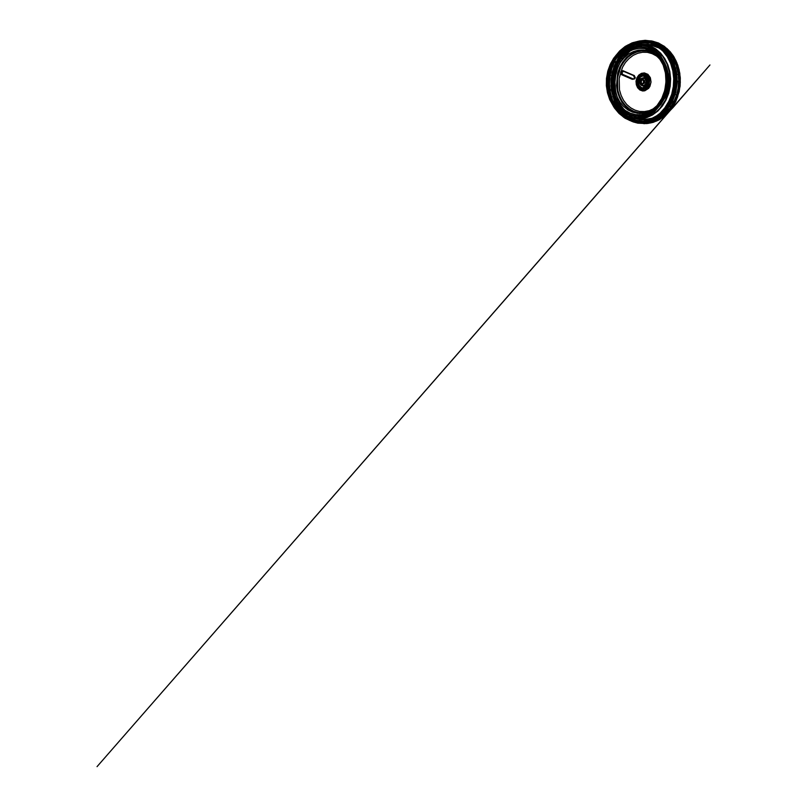 <?xml version="1.0" encoding="UTF-8"?>
<svg xmlns="http://www.w3.org/2000/svg" width="807" height="807" viewBox="0 0 807 807"><rect width="100%" height="100%" fill="white"/><g stroke="black" fill="none" stroke-linecap="round" stroke-linejoin="round"><path stroke-width="1.21" d="M662.971 99.291L660.469 103.599L654.134 110.781L646.437 115.623L642.271 117.025L633.717 117.681L627.907 116.43L622.449 113.827L617.567 109.974L613.421 105.021L610.203 99.16L608.014 92.613L606.945 85.623L607.035 78.481L608.276 71.44L610.637 64.772L614.016 58.75L618.273 53.595L623.266 49.499L628.794 46.635L634.635 45.101L640.576 44.95L647.95 46.796L654.648 50.811L660.247 56.732L664.393 64.197L666.834 72.731L667.419 81.8L666.098 90.848L662.971 99.291M662.91 99.291L666.047 90.838L667.359 81.8L666.774 72.721L664.332 64.187L660.187 56.722L654.588 50.801L647.89 46.796L640.516 44.95L634.574 45.091L628.734 46.624L623.206 49.499L618.223 53.585L613.956 58.75L610.576 64.772L608.226 71.43L606.975 78.471L606.884 85.623L607.953 92.603L610.142 99.15L613.37 105.021L617.506 109.974L622.389 113.827L627.846 116.43L633.656 117.681L642.211 117.025L646.377 115.613L654.073 110.781L660.419 103.589L662.91 99.291M661.78 98.504L664.262 92.25L665.704 85.582L666.047 78.743L665.271 72.005L663.415 65.629L660.55 59.849L656.777 54.896L652.258 50.962L647.143 48.198L641.656 46.695L635.977 46.524L630.348 47.694L624.981 50.155L620.079 53.817L615.822 58.528L612.392 64.126L609.91 70.37L608.468 77.048L608.125 83.878L608.902 90.616L610.758 97.001L613.623 102.771L617.395 107.724L621.915 111.659L627.029 114.433L632.527 115.926L638.196 116.097L643.825 114.927L649.191 112.466L654.094 108.804L658.351 104.093L661.78 98.504M649.978 86.389L648.626 88.417L644.843 90.788L639.921 89.991L637.681 87.812L636.34 84.725L636.098 81.214L636.995 77.815L638.892 75.041L641.494 73.316L644.42 72.902L647.92 74.355L650.331 77.674L651.088 82.042L649.978 86.389M649.907 86.379L648.556 88.407L644.773 90.777L642.644 90.949L639.85 89.991L637.611 87.802L636.269 84.725L636.027 81.214L636.925 77.815L638.821 75.041L641.424 73.306L644.349 72.892L647.839 74.345L650.26 77.664L651.017 82.042L649.907 86.379M632.163 79.308L621.683 74.789L620.694 73.689L620.674 72.055L621.622 70.834L622.984 70.744L633.465 75.263L634.453 76.362L634.473 78.007L633.525 79.227L632.163 79.308L633.848 78.814L634.484 77.694L633.535 75.515L622.651 70.895L620.956 72.388L621.904 74.567L633.132 79.147L621.683 74.789M664.645 96.598L661.72 101.369L658.088 105.394L653.902 108.511L649.322 110.62L644.521 111.618L639.679 111.467L634.988 110.196L630.63 107.825L626.767 104.466L623.549 100.239L621.097 95.307L619.514 89.87L619.14 78.279L622.5 67.253L625.425 62.482L629.057 58.457L633.243 55.33L637.823 53.232L642.624 52.233L647.466 52.374L652.157 53.655L656.515 56.026L660.378 59.385L663.596 63.612L666.047 68.534L667.631 73.982L667.994 85.562L664.645 96.598M664.837 97.153L661.78 102.126L657.998 106.312L653.64 109.57L648.858 111.759L643.855 112.798L638.811 112.647L633.919 111.316L629.379 108.854L625.354 105.354L621.995 100.946L619.453 95.811L617.799 90.132L617.416 78.067L620.906 66.567L623.962 61.594L627.745 57.398L632.103 54.15L636.884 51.961L641.888 50.922L646.932 51.063L651.814 52.394L656.363 54.866L660.388 58.366L663.737 62.775L666.289 67.909L667.944 73.578L668.327 85.653L664.837 97.153M663.162 97.284L658.421 104.375L652.258 109.651L645.176 112.698L637.732 113.273L632.688 112.183L627.947 109.913L623.69 106.564L620.099 102.267L617.294 97.163L615.388 91.473L614.46 85.401L615.62 73.064L617.668 67.274L620.603 62.038L624.315 57.559L628.653 53.998L633.455 51.507L638.539 50.165L643.704 50.044L650.109 51.648L655.93 55.128L660.792 60.283L664.403 66.769L666.532 74.183L667.036 82.082L665.886 89.94L663.162 97.284M663.394 97.97L660.126 103.296L656.071 107.795L651.39 111.285L646.276 113.626L640.909 114.745L635.492 114.584L630.257 113.162L625.385 110.519L621.067 106.766L617.476 102.035L614.742 96.527L612.967 90.445L612.231 84.019L612.553 77.502L613.925 71.137L616.296 65.175L619.574 59.849L623.629 55.35L628.3 51.86L633.424 49.52L638.791 48.4L644.198 48.561L649.443 49.994L654.316 52.626L658.633 56.389L662.224 61.11L664.958 66.618L666.733 72.701L667.47 79.126L667.137 85.643L665.765 92.008L663.394 97.97M661.76 98.444L656.555 106.221L653.337 109.389L649.806 112.002L642.039 115.34L633.888 115.966L628.36 114.765L623.165 112.294L618.505 108.622L614.561 103.901L611.494 98.313L609.406 92.079L608.387 85.421L608.468 78.612L609.658 71.904L611.908 65.559L615.126 59.819L619.181 54.906L623.942 51.012L629.198 48.279L634.766 46.816L640.425 46.675L647.456 48.43L653.831 52.253L659.168 57.892L663.122 65.004L665.442 73.134L665.997 81.779L664.746 90.394L661.76 98.444M644.571 83.01L642.705 84.18L641.404 83.373L641 81.678L641.716 80.095L643.139 79.54L644.662 80.771L644.571 83.01M644.218 82.98L642.352 84.15L641.061 83.343L640.647 81.648L641.363 80.064L642.786 79.51L644.309 80.74L644.218 82.98M644.319 83.101L642.241 84.402L640.808 83.504L640.355 81.618L641.151 79.853L642.735 79.247L644.42 80.609L644.319 83.101M644.107 83.081L642.029 84.382L640.587 83.484L640.133 81.598L640.929 79.832L642.513 79.227L644.208 80.589L644.107 83.081M643.835 82.939L641.968 84.12L640.677 83.303L640.264 81.608L640.98 80.024L642.402 79.469L643.925 80.7L643.835 82.939M643.411 82.899L641.545 84.079L640.254 83.272L639.84 81.578L640.556 79.984L641.989 79.429L643.502 80.66L643.411 82.899M643.451 83.02L642.12 84.231L640.496 83.989L639.527 82.435L639.79 80.468L641.121 79.247L642.745 79.49L643.714 81.053L643.451 83.02M646.104 84.866L642.846 87.842L638.862 87.247L636.501 83.434L636.42 80.962L638.529 76.746L642.453 75.454L645.882 77.845L646.821 82.516L646.104 84.866M646.266 84.937L644.047 87.449L641.081 88.195L637.49 85.946L636.36 81.245L638.347 76.836L642.301 75.303L644.793 76.342L646.518 78.713L647.053 81.83L646.266 84.937M646.417 84.947L643.25 87.933L641.232 88.205L637.631 85.966L636.501 81.255L638.498 76.847L642.443 75.313L645.953 77.432L647.194 81.063L646.417 84.947M646.508 84.876L643.431 87.771L641.474 88.034L637.984 85.855L636.884 81.295L638.821 77.018L642.654 75.525L646.054 77.583L647.264 81.104L646.508 84.876M647.214 84.937L645.055 87.388L642.19 88.104L638.7 85.925L637.601 81.366L639.527 77.079L643.371 75.596L645.782 76.604L647.466 78.904L647.981 81.931L647.214 84.937M647.466 85.048L645.237 87.57L642.271 88.306L638.68 86.067L637.55 81.356L639.537 76.947L643.492 75.414L645.983 76.453L647.718 78.824L648.253 81.951L647.466 85.048M648.999 85.744L647.285 88.034L644.995 89.395L642.483 89.617L640.122 88.669L638.276 86.692L637.137 80.972L638.004 78.097L639.719 75.797L641.999 74.436L644.511 74.214L646.871 75.162L648.717 77.139L649.776 79.843L648.999 85.744M669.457 56.833L665.382 52.082L660.338 48.148L654.477 45.404L648.102 44.133L641.595 44.486L635.371 46.372L629.763 49.55L625.001 53.666L620.906 58.729L617.456 64.953L614.964 72.105L613.693 79.832L613.744 87.65L615.095 95.085L617.537 101.722L620.785 107.311L624.86 112.062L629.904 115.996L635.765 118.74L642.14 120.001L648.646 119.658L654.87 117.772L660.479 114.594L665.24 110.478L669.336 105.414L672.786 99.19L675.277 92.038L676.559 84.311L676.498 76.494L675.156 69.059L672.705 62.421L669.457 56.833L672.816 55.179L670.577 57.136L669.407 57.347L669.457 56.833L670.193 57.297L672.816 55.179L669.457 56.833M657.634 44.637L650.543 42.7L642.987 42.751L635.129 45.071L627.675 49.772L621.894 55.824L617.456 63.057L614.531 70.824L613.068 78.622L612.927 86.884L614.339 95.387L617.385 103.488L621.935 110.529L627.836 116.158L634.373 119.819L640.122 121.433L646.145 121.766L652.49 120.667L658.825 117.983L664.726 113.767L669.82 108.229L673.825 101.753L676.619 94.802L678.213 87.822L678.737 80.589L678.102 72.983L676.155 65.448L672.907 58.447L668.519 52.465L663.304 47.805L655.798 44.294L656.626 42.65L658.472 42.993L657.634 44.637L658.562 43.85L658.401 42.953L656.626 42.65L655.708 43.437L655.869 44.324L657.634 44.637M667.439 51.325L665.735 50.932L665.704 50.306L666.905 49.671L668.62 50.064L667.439 51.325M674.632 61.736L673.109 60.868L676.135 61.08L674.632 61.736M678.344 74.607L676.76 74.103L678.344 74.607M678.122 88.377L679.595 89.012L678.122 88.377M674.006 101.4L672.705 101.369L675.187 102.61L674.006 101.4M666.481 112.102L665.129 111.79L665.119 112.435L667.238 113.726L666.481 112.102M656.454 119.184L655.133 118.992L655.375 120.858L656.696 121.04L656.454 119.184M645.146 121.796L643.815 121.726L643.512 123.592L644.843 123.663L645.146 121.796M633.909 119.628L632.537 119.668L631.73 121.312L633.102 121.272L633.909 119.628M624.114 112.94L622.661 113.071L621.44 114.291L622.893 114.17L624.114 112.94M616.921 102.529L613.905 103.377L616.921 102.529M613.209 89.658L610.011 89.87L613.209 89.658M613.431 75.888L610.243 75.424L613.431 75.888M617.547 62.865L615.731 62.966L614.561 61.766L616.387 61.665L617.547 62.865M625.072 52.162L623.196 52.162L622.459 50.538L624.336 50.538L625.072 52.162M635.099 45.081L633.192 44.97L632.97 43.114L634.877 43.225L635.099 45.081M646.407 42.468L644.521 42.236L644.843 40.37L646.73 40.602L646.407 42.468M674.864 68.07L678.516 67.606L674.864 68.07M676.69 80.993L680.281 81.789L676.69 80.993M674.713 94.056L677.87 96.023L674.713 94.056M669.164 105.667L671.595 108.572L670.052 105.899L669.164 105.667M660.711 114.433L662.214 117.933L661.579 114.594L660.893 113.797L660.711 114.433M650.381 119.295L650.795 122.987L651.239 119.375L650.775 118.579L650.381 119.295M639.416 119.668L638.71 123.108L640.294 119.668L640.133 118.962L639.416 119.668M629.137 115.502L627.513 118.286L630.055 115.441L629.954 114.897L629.137 115.502M620.785 107.311L618.535 109.116L621.763 107.21L620.785 107.311M615.378 96.073L612.816 96.689L615.378 96.073M613.552 83.141L611.04 82.496L613.552 83.141M615.529 70.088L613.431 68.272L616.689 69.997L615.529 70.088M621.077 58.477L619.695 55.703L622.288 58.447L622.136 59.032L621.077 58.477M629.531 49.711L629.137 46.312L630.751 49.631L630.408 50.438L629.531 49.711M639.86 44.849L639.941 41.954L640.647 41.268L641.101 44.96L640.526 45.666L639.86 44.849M650.825 44.476L651.723 41.742L652.702 41.177L652.046 44.667L651.138 45.263L650.825 44.476M661.104 48.642L663.848 45.999L662.285 48.894L661.347 49.358L661.104 48.642M674.491 102.267L678.001 92.795L679.474 82.657L678.828 72.479L676.084 62.916L671.434 54.543L665.16 47.906L657.655 43.417L653.579 42.065L649.393 41.339L642.725 41.51L636.178 43.225L629.985 46.443L624.396 51.033L619.615 56.813L615.822 63.571L613.179 71.036L611.787 78.925L611.686 86.944L612.886 94.772L615.337 102.116L618.949 108.683L623.589 114.241L629.067 118.558L635.18 121.474L641.696 122.876L651.289 122.139L655.96 120.566L664.585 115.139L671.696 107.089L674.491 102.267M672.241 102.055L675.752 92.583L677.224 82.445L676.579 72.267L673.835 62.704L669.185 54.331L662.91 47.694L655.405 43.205L651.33 41.853L647.143 41.127L640.476 41.288L633.929 43.013L627.735 46.231L622.136 50.821L617.365 56.601L613.572 63.36L610.929 70.824L609.537 78.713L609.436 86.732L610.637 94.56L613.088 101.904L616.699 108.471L621.34 114.029L626.817 118.347L632.93 121.262L639.447 122.664L649.04 121.928L653.71 120.354L662.335 114.927L666.118 111.195L672.241 102.055M665.614 99.876L668.811 91.252L670.163 82.011L669.568 72.741L667.066 64.025L662.829 56.399L657.11 50.357L650.271 46.261L642.745 44.375L636.683 44.526L630.711 46.09L625.072 49.025L619.978 53.201L615.62 58.467L612.17 64.621L609.759 71.43L608.488 78.612L608.397 85.915L609.487 93.047L611.726 99.735L615.015 105.727L619.241 110.781L624.235 114.715L629.803 117.378L635.734 118.659L644.48 117.983L652.792 114.412L656.585 111.608L660.035 108.209L665.614 99.876M663.667 99.695L661.115 104.083L654.638 111.427L650.846 114.221L642.523 117.802L633.788 118.468L627.856 117.197L622.288 114.533L617.294 110.599L613.068 105.546L609.769 99.554L607.54 92.866L606.44 85.734L606.531 78.43L607.812 71.238L610.213 64.439L613.663 58.286L618.021 53.02L623.115 48.844L628.754 45.908L634.726 44.345L640.798 44.193L648.324 46.08L655.163 50.175L660.883 56.218L665.119 63.844L667.611 72.559L668.206 81.83L666.864 91.06L663.667 99.695M647.839 84.2L648.283 80.861L646.639 78.208L643.875 77.795L641.615 79.863L641.172 83.212L642.816 85.865L645.58 86.268L647.839 84.2M674.42 102.035L670.446 108.511L665.523 113.969L659.844 118.195L653.63 121.05L647.113 122.402L640.546 122.21L634.191 120.475L628.27 117.267L623.034 112.708L618.666 106.978L615.348 100.29L613.199 92.906L612.311 85.108L612.705 77.2L614.369 69.473L617.244 62.24L621.219 55.764L626.141 50.306L631.82 46.08L638.034 43.225L644.551 41.873L651.118 42.065L657.473 43.8L663.384 47.008L668.63 51.567L672.988 57.297L676.306 63.985L678.455 71.369L679.353 79.167L678.959 87.075L677.295 94.802L674.42 102.035M612.009 61.846L609.154 69.039L607.5 76.715L607.106 84.584L607.994 92.331L610.132 99.675L613.431 106.322L617.769 112.022L622.974 116.551L628.855 119.739L635.18 121.464L641.706 121.655L648.182 120.314L654.356 117.479L660.005 113.262L664.887 107.845L668.842 101.41L671.706 94.217L673.361 86.541L673.754 78.672L672.867 70.925L670.728 63.582L667.429 56.934L663.092 51.234L657.887 46.705L652.006 43.517L645.681 41.793L639.154 41.601L632.678 42.953L626.494 45.777L620.855 49.994L615.963 55.411L612.009 61.846M612.947 63.057L616.629 57.055L621.198 51.981L626.474 48.047L632.244 45.404L638.297 44.153L644.389 44.324L650.301 45.938L655.788 48.914L660.661 53.151L664.706 58.467L667.793 64.681L669.78 71.541L670.617 78.783L670.254 86.127L668.7 93.299L666.027 100.018L662.335 106.03L657.766 111.094L652.5 115.028L646.73 117.671L640.677 118.932L634.584 118.75L628.673 117.136L623.186 114.16L618.313 109.934L614.268 104.607L611.181 98.393L609.184 91.544L608.357 84.301L608.72 76.947L610.274 69.785L612.947 63.057M663.334 99.554L665.977 92.916L667.5 85.845L667.863 78.592L667.046 71.45L665.069 64.681L662.033 58.558L658.038 53.302L653.236 49.126L647.819 46.191L641.989 44.607L635.966 44.425L630.005 45.666L624.305 48.279L619.1 52.152L614.591 57.156L610.949 63.087L608.317 69.715L606.793 76.796L606.43 84.039L607.247 91.191L609.214 97.95L612.261 104.083L616.255 109.328L621.057 113.505L626.474 116.45L632.305 118.034L638.317 118.215L644.289 116.975L649.988 114.362L655.183 110.478L659.692 105.485L663.334 99.554M665.18 97.385L662.073 102.439L658.23 106.695L653.801 109.994L648.959 112.223L643.875 113.273L638.751 113.121L633.788 111.77L629.167 109.268L625.082 105.717L621.683 101.238L619.09 96.023L617.416 90.263L616.709 84.18L618.323 71.974L620.563 66.335L623.67 61.282L627.503 57.025L631.942 53.716L636.784 51.497L641.868 50.438L646.992 50.589L651.955 51.941L656.575 54.442L660.661 58.003L664.06 62.472L666.653 67.697L668.327 73.457L668.721 85.713L665.18 97.385M665.21 97.476L660.459 104.567L654.295 109.843L647.214 112.889L639.769 113.464L634.726 112.375L629.985 110.105L625.728 106.766L622.136 102.459L619.332 97.354L617.426 91.665L616.498 85.592L617.658 73.255L619.715 67.465L622.651 62.23L626.353 57.751L630.691 54.19L635.492 51.698L640.576 50.357L645.741 50.236L652.147 51.84L657.967 55.32L662.829 60.475L666.441 66.961L668.569 74.385L669.074 82.274L667.924 90.132L665.21 97.476M664.302 98.595L660.903 104.133L656.696 108.804L651.834 112.425L646.518 114.866L640.95 116.026L635.331 115.855L629.884 114.372L624.83 111.628L620.341 107.734L616.609 102.832L613.774 97.102L611.938 90.788L611.171 84.12L611.504 77.351L612.937 70.744L615.388 64.55L618.798 59.012L623.004 54.341L627.856 50.72L633.182 48.279L638.751 47.129L644.369 47.29L649.806 48.773L654.87 51.517L659.349 55.411L663.082 60.323L665.926 66.043L667.762 72.358L668.529 79.025L668.196 85.804L666.764 92.412L664.302 98.595M664.332 98.686L659.127 106.463L655.92 109.631L648.586 114.241L644.611 115.583L636.461 116.208L630.933 115.018L625.738 112.536L621.077 108.864L617.133 104.143L614.066 98.555L611.978 92.321L610.96 85.663L611.05 78.854L612.231 72.146L614.48 65.801L617.698 60.061L621.763 55.148L626.514 51.255L631.77 48.521L637.338 47.058L642.997 46.917L650.028 48.672L656.404 52.495L661.74 58.134L665.694 65.246L668.014 73.376L668.569 82.021L667.318 90.646L664.332 98.686M647.517 84.059L646.094 85.673L644.198 86.147L641.888 84.715L641.172 81.699L642.443 78.874L644.975 77.896L646.568 78.561L647.678 80.075L647.517 84.059M645.963 83.918L644.541 85.532L642.644 85.996L640.344 84.564L639.618 81.547L640.899 78.733L643.431 77.744L645.025 78.41L646.468 81.931L645.963 83.918M645.701 83.797L643.683 85.653L641.212 85.29L639.739 82.909L640.133 79.923L642.16 78.077L644.632 78.44L646.094 80.811L645.701 83.797M648.182 85.118L645.953 87.64L642.997 88.377L639.396 86.127L638.266 81.426L640.254 77.018L644.208 75.485L646.7 76.524L648.435 78.894L648.969 82.011L648.182 85.118M648.445 85.229L645.005 88.367L642.846 88.558L639.225 86.046L638.246 81.124L640.465 76.675L644.591 75.313L646.619 76.13L649.11 80.155L648.445 85.229M648.636 85.36L647.103 87.418L645.055 88.639L642.806 88.841L639.043 86.218L638.014 81.083L640.324 76.463L642.372 75.243L644.622 75.041L646.74 75.888L649.332 80.085L648.636 85.36M648.687 85.411L645.065 88.73L642.786 88.931L640.637 88.064L638.962 86.268L637.923 81.073L640.274 76.383L642.342 75.152L644.622 74.95L646.77 75.808L648.445 77.603L649.484 82.798L648.687 85.411M622.833 74.446L633.313 78.965L635.129 77.946L634.332 75.797L623.861 71.278L622.046 72.307L622.651 74.637L621.703 72.459L623.408 70.966L633.465 75.263M623.861 71.278L622.984 70.744M634.332 75.797L635.23 77.765L634.605 78.884L633.313 78.965M622.651 70.895L634.302 75.596L635.27 77.765L634.635 78.884L632.779 79.187M669.649 101.581L663.596 110.609L659.864 114.301L651.34 119.658L646.73 121.211L637.258 121.938L630.832 120.556L624.8 117.671L619.383 113.404L614.803 107.926L611.232 101.44L608.811 94.187L607.631 86.46L607.732 78.541L609.114 70.754L611.716 63.38L615.459 56.712L620.179 51.002L625.697 46.473L631.81 43.296L638.276 41.601L644.854 41.439L653.014 43.477L660.429 47.916L666.622 54.473L671.222 62.734L673.926 72.176L674.561 82.223L673.109 92.24L669.649 101.581M669.992 101.692L665.997 108.199L661.054 113.676L655.355 117.933L649.11 120.788L642.564 122.15L635.977 121.958L629.581 120.213L623.64 116.995L618.384 112.415L613.996 106.665L610.667 99.947L608.508 92.523L607.61 84.695L608.004 76.746L609.678 68.988L612.563 61.725L616.558 55.219L621.501 49.741L627.2 45.485L633.445 42.62L639.991 41.268L646.589 41.46L652.974 43.205L658.916 46.423L664.181 51.002L668.559 56.752L671.898 63.471L674.047 70.885L674.945 78.723L674.551 86.672L672.877 94.429L669.992 101.692M669.255 101.551L666.491 106.312L659.47 114.261L655.365 117.297L646.346 121.181L636.874 121.907L630.449 120.515L624.406 117.63L618.999 113.373L614.42 107.886L610.849 101.4L608.428 94.147L607.237 86.42L607.338 78.511L608.72 70.713L611.333 63.339L615.065 56.672L619.786 50.962L625.314 46.433L631.427 43.255L637.893 41.561L644.47 41.399L652.631 43.447L660.045 47.875L666.239 54.432L670.829 62.694L673.532 72.146L674.178 82.193L672.725 92.2L669.255 101.551M670.234 101.803L666.219 108.34L661.256 113.848L655.526 118.125L649.252 121L642.675 122.361L636.047 122.17L629.621 120.414L623.65 117.176L618.364 112.576L613.956 106.796L610.606 100.048L608.438 92.593L607.54 84.715L607.933 76.736L609.618 68.938L612.523 61.635L616.538 55.098L621.501 49.59L627.231 45.313L633.505 42.438L640.082 41.066L646.71 41.268L653.135 43.013L659.097 46.251L664.393 50.851L668.791 56.641L672.14 63.39L674.309 70.845L675.217 78.713L674.813 86.702L673.139 94.5L670.234 101.803M670.496 101.884L673.996 92.412L675.479 82.274L674.823 72.105L672.09 62.532L667.429 54.17L661.155 47.532L653.65 43.033L645.388 40.965L638.73 41.127L632.174 42.852L625.98 46.07L620.391 50.649L615.61 56.44L611.827 63.188L609.184 70.653L607.782 78.551L607.681 86.561L608.882 94.389L611.333 101.732L614.954 108.309L619.584 113.858L625.072 118.175L631.185 121.1L637.691 122.503L647.285 121.766L656.414 117.842L664.363 111.033L670.496 101.884L674.027 92.422L675.509 82.284L674.854 72.105L672.11 62.532L667.46 54.17L661.185 47.532L653.68 43.033L645.418 40.965L638.761 41.127L632.204 42.852L626.01 46.07L620.422 50.659L615.64 56.44L611.857 63.188L609.214 70.663L607.812 78.551L607.711 86.561L608.912 94.399L611.363 101.732L614.974 108.309L619.615 113.868L625.092 118.185L631.215 121.1L637.722 122.503L647.315 121.766L656.444 117.842L664.393 111.033L670.516 101.894M670.698 101.743L664.625 110.811L660.872 114.503L652.328 119.88L647.698 121.443L638.196 122.17L631.74 120.778L625.687 117.893L620.25 113.616L615.66 108.108L612.079 101.591L609.648 94.318L608.458 86.561L608.559 78.622L609.941 70.804L612.563 63.4L616.316 56.712L621.047 50.982L626.595 46.433L632.728 43.245L639.215 41.54L645.822 41.379L654.013 43.427L661.447 47.885L667.661 54.462L672.271 62.754L674.985 72.237L675.63 82.314L674.168 92.361L670.698 101.743M671.081 101.874L667.066 108.4L662.103 113.908L656.373 118.185L650.109 121.06L643.532 122.422L636.915 122.23L630.489 120.475L624.527 117.237L619.241 112.647L614.843 106.857L611.494 100.118L609.325 92.664L608.417 84.796L608.821 76.816L610.506 69.029L613.401 61.725L617.416 55.199L622.379 49.691L628.108 45.414L634.373 42.539L640.95 41.177L647.567 41.369L653.993 43.124L659.955 46.362L665.24 50.952L669.639 56.742L672.988 63.481L675.156 70.935L676.064 78.804L675.661 86.783L673.976 94.57L671.081 101.874M671.363 101.964L674.874 92.502L676.357 82.364L675.701 72.186L672.957 62.613L668.307 54.251L662.033 47.613L654.527 43.114L646.266 41.046L639.598 41.207L633.051 42.932L626.857 46.15L621.269 50.74L616.487 56.52L612.705 63.269L610.062 70.734L608.66 78.632L608.559 86.642L609.759 94.469L612.21 101.813L615.822 108.39L620.462 113.938L625.939 118.266L632.063 121.181L638.569 122.583L643.371 122.624L652.833 120.273L661.458 114.846L668.569 106.786L671.363 101.964L674.904 92.502L676.377 82.364L675.731 72.186L672.988 62.623L668.337 54.251L662.063 47.613L654.558 43.124L646.296 41.046L639.628 41.218L633.081 42.932L626.888 46.15L621.299 50.74L616.518 56.52L612.725 63.279L610.082 70.744L608.69 78.632L608.589 86.652L609.789 94.48L612.241 101.823L615.852 108.39L620.492 113.948L625.97 118.266L632.083 121.181L638.599 122.583L643.401 122.624L652.863 120.273L657.322 117.923L665.271 111.114L671.394 101.975M670.667 101.743L667.893 106.524L660.842 114.503L652.298 119.88L647.668 121.443L638.166 122.17L631.71 120.778L625.657 117.893L620.23 113.605L615.63 108.108L612.049 101.591L609.618 94.318L608.428 86.561L608.528 78.622L609.91 70.794L612.533 63.4L616.286 56.712L621.017 50.982L626.565 46.433L632.698 43.245L639.194 41.54L645.792 41.379L653.983 43.427L661.417 47.885L667.631 54.462L672.241 62.754L674.955 72.237L675.61 82.314L674.148 92.361L670.667 101.743M670.587 101.823L666.572 108.36L661.609 113.858L655.879 118.135L649.615 121.01L643.038 122.371L636.41 122.18L629.995 120.425L624.033 117.197L618.747 112.597L614.339 106.817L610.99 100.068L608.831 92.623L607.923 84.755L608.327 76.766L610.001 68.978L612.906 61.675L616.921 55.148L621.884 49.641L627.604 45.374L633.878 42.499L640.455 41.127L647.073 41.328L653.488 43.074L659.46 46.312L664.746 50.912L669.144 56.692L672.493 63.44L674.662 70.885L675.56 78.753L675.166 86.732L673.482 94.53L670.587 101.823M671.959 101.954L667.944 108.481L662.981 113.989L657.251 118.266L650.987 121.141L644.41 122.503L637.782 122.311L631.367 120.556L625.405 117.328L620.119 112.728L615.711 106.948L612.372 100.199L610.203 92.744L609.295 84.876L609.699 76.897L611.373 69.109L614.278 61.806L618.293 55.279L623.256 49.772L628.976 45.505L635.25 42.63L641.827 41.258L648.445 41.46L654.86 43.205L660.832 46.443L666.118 51.033L670.516 56.823L673.865 63.561L676.034 71.016L676.932 78.884L676.538 86.863L674.854 94.661L671.959 101.954M671.575 101.833L665.503 110.892L661.75 114.594L657.624 117.64L648.576 121.524L639.073 122.261L632.617 120.868L626.565 117.973L621.128 113.696L616.538 108.188L612.957 101.682L610.516 94.399L609.335 86.642L609.436 78.703L610.818 70.885L613.441 63.481L617.184 56.793L621.925 51.063L627.473 46.513L633.606 43.326L640.092 41.621L646.689 41.46L654.881 43.517L662.325 47.966L668.539 54.543L673.149 62.835L675.863 72.317L676.508 82.395L675.045 92.442L671.575 101.833M671.545 101.823L665.472 110.892L661.72 114.584L653.176 119.961L648.546 121.524L639.043 122.25L632.587 120.858L626.535 117.973L621.097 113.696L616.508 108.188L612.927 101.672L610.496 94.399L609.305 86.642L609.406 78.703L610.788 70.885L613.411 63.481L617.163 56.793L621.894 51.063L627.442 46.513L633.576 43.326L640.062 41.621L646.669 41.46L654.85 43.507L662.295 47.966L668.509 54.543L673.119 62.835L675.832 72.317L676.478 82.395L675.015 92.442L671.545 101.823M671.454 101.914L667.45 108.441L662.486 113.948L656.757 118.215L650.482 121.09L643.915 122.452L637.288 122.261L630.872 120.515L624.911 117.277L619.625 112.677L615.216 106.897L611.867 100.149L609.699 92.704L608.801 84.836L609.194 76.857L610.879 69.059L613.784 61.756L617.789 55.229L622.752 49.721L628.482 45.454L634.756 42.579L641.323 41.218L647.95 41.409L654.366 43.154L660.338 46.392L665.624 50.992L670.022 56.772L673.371 63.521L675.54 70.966L676.437 78.834L676.044 86.823L674.359 94.611L671.454 101.914L674.975 92.492L676.448 82.354L675.792 72.196L673.048 62.633L668.388 54.271L662.103 47.623L654.578 43.124L646.296 41.046L639.578 41.207L633.011 42.932L626.807 46.15L621.208 50.74L616.417 56.52L612.634 63.279L609.991 70.734L608.589 78.622L608.488 86.631L609.688 94.459L612.15 101.793L615.771 108.37L620.412 113.928L625.909 118.256L632.032 121.171L638.569 122.583L648.223 121.847L657.382 117.913L665.341 111.104L671.464 101.954M649.393 41.339L640.455 41.288L633.888 43.013L627.685 46.241L622.076 50.831L617.294 56.611L613.512 63.36L610.869 70.824L609.467 78.703L609.366 86.712L610.566 94.54L613.027 101.884L616.639 108.451L621.289 114.009L626.777 118.336L632.91 121.262L639.447 122.664L646.528 122.916L656.02 120.556L664.675 115.129L668.458 111.386L674.591 102.237L678.092 92.785L679.565 82.657L678.909 72.489L676.165 62.926L671.505 54.563L665.22 47.926L657.685 43.417L649.393 41.339M642.745 44.375L634.716 44.335L628.734 45.908L623.085 48.844L617.98 53.02L613.623 58.286L610.173 64.439L607.762 71.238L606.491 78.43L606.4 85.724L607.489 92.855L609.729 99.543L613.027 105.525L617.254 110.589L622.258 114.523L627.836 117.186L633.788 118.468L635.734 118.659L629.833 117.378L624.285 114.735L619.312 110.811L615.095 105.757L611.807 99.765L609.578 93.077L608.488 85.935L608.579 78.622L609.85 71.419L612.261 64.61L615.711 58.457L620.058 53.191L625.143 49.015L630.771 46.09L636.713 44.526L642.745 44.375M637.732 113.273L647.224 112.889L654.326 109.843L660.489 104.557L665.24 97.465L667.964 90.122L669.104 82.274L668.599 74.385L666.471 66.971L662.86 60.485L657.987 55.33L652.157 51.84L643.704 50.044M633.888 115.966L640.556 116.238L644.632 115.583L652.409 112.244L655.95 109.631L659.168 106.453L664.373 98.676L667.359 90.636L668.61 82.021L668.055 73.387L665.725 65.256L661.77 58.144L656.424 52.505L650.038 48.682L640.425 46.675M644.975 77.896L640.859 78.733L639.588 81.547L640.314 84.553L642.644 85.996L644.198 86.147L641.595 84.13L641.293 81.184L642.745 78.622L644.975 77.896M643.371 75.596L642.654 75.525M642.19 88.104L641.474 88.034M642.271 88.306L638.902 85.199L638.418 80.619L640.697 76.635L643.492 75.414M637.258 121.938L630.862 120.556L624.85 117.691L619.453 113.434L614.884 107.956L611.323 101.47L608.902 94.207L607.711 86.47L607.812 78.551L609.204 70.754L611.807 63.37L615.549 56.702L620.26 50.992L625.778 46.463L631.871 43.296L638.317 41.601L644.47 41.399L637.863 41.561L631.367 43.265L625.243 46.443L619.705 50.972L614.984 56.682L611.242 63.349L608.629 70.713L607.247 78.501L607.157 86.399L608.337 94.126L610.768 101.369L614.339 107.866L618.929 113.353L624.356 117.62L630.418 120.515L637.258 121.938M645.388 40.965L638.7 41.127L632.133 42.852L625.929 46.07L620.331 50.659L615.539 56.44L611.756 63.188L609.114 70.653L607.711 78.541L607.61 86.551L608.811 94.379L611.272 101.712L614.894 108.289L619.534 113.848L625.032 118.165L631.165 121.09L637.691 122.503L642.543 122.543L652.036 120.182L660.681 114.755L664.464 111.013L670.597 101.874L674.097 92.412L675.57 82.274L674.914 72.105L672.17 62.543L667.52 54.18L661.226 47.542L653.71 43.043L645.388 40.965M638.196 122.17L631.77 120.788L625.738 117.903L620.321 113.636L615.741 108.138L612.16 101.621L609.729 94.348L608.549 86.581L608.649 78.632L610.031 70.804L612.654 63.39L616.397 56.692L621.138 50.972L626.666 46.423L632.779 43.245L639.255 41.54L645.822 41.379L653.791 43.356L661.094 47.653L666.703 53.302L672.725 64.177L675.066 73.407L675.479 83.131L673.946 92.765L670.567 101.763L664.504 110.821L660.762 114.523L652.238 119.88L647.628 121.443L638.166 122.17M639.073 122.261L632.648 120.868L626.615 117.983L621.198 113.716L616.619 108.219L613.038 101.712L610.606 94.429L609.416 86.662L609.517 78.713L610.909 70.885L613.532 63.481L617.274 56.783L622.005 51.053L627.543 46.503L633.656 43.326L640.122 41.621L646.689 41.46L654.669 43.437L661.972 47.734L667.581 53.393L673.603 64.257L675.933 73.487L676.357 83.212L674.823 92.845L671.444 101.853L665.382 110.912L661.639 114.604L653.115 119.971L648.505 121.524L639.073 122.261M669.356 57.317L674.491 67.859L676.115 75.545L676.337 83.535L675.136 91.463L672.574 98.958L669.538 104.537L665.311 109.903L668.69 105.828L661.901 113.01L652.147 118.205L646.387 119.285L639.094 118.76L629.672 114.624L623.761 109.288L620.512 104.688L618.051 99.765L615.6 91.352L614.914 82.405L615.691 75.091L617.627 68.04L620.664 61.544L624.679 55.834L632.143 49.277L637.157 46.735L645.469 44.93L651.209 45.273L658.784 47.885L664.544 51.92L669.356 57.317M620.563 111.82L614.409 101.511L611.424 90.485L611.212 78.299L613.925 66.557L619.09 56.48L626.545 48.259L634.332 43.326L640.657 41.218L645.802 40.572L651.622 40.955L658.683 43.084L667.218 48.692L672.816 55.179L676.074 60.959L673.22 55.794L677.779 65.105L679.787 73.215L680.321 82.405L679.151 91.584L675.842 101.339L670.637 109.883L97.062 766.65L709.938 64.953L673.058 107.573L665.099 115.704L658.673 120.082L653.186 122.361L647.698 123.501L637.591 122.856L627.675 118.397L620.119 111.275M627.675 49.772L620.654 57.63L616.669 64.964L614.056 73.104L612.967 81.184L613.249 89.305L615.186 98L618.717 105.868L621.935 110.529M658.401 42.953L664.393 46.382L670.213 51.779L673.815 56.722L676.881 62.744L679.101 69.684L680.281 77.886L680.049 86.268L677.527 97.223L675.378 102.328L669.981 110.7L665.442 115.401L659.47 119.648L653.347 122.311L646.72 123.602L637.802 123.148L633.011 121.827L625.839 118.034L621.834 114.685L616.881 108.723L612.715 100.754L610.243 91.948L609.507 84.281L610.021 76.282L611.928 68.07L615.428 59.95L620.522 52.606L625.546 47.734L632.91 43.134L639.618 40.945L645.257 40.35L652.601 41.137L658.401 42.953M641.636 42.973L651.925 42.942L648.909 42.478L655.869 44.324L659.571 46.16M658.341 45.485L663.626 49.035L668.277 53.776L672.049 59.476L670.466 56.803L673.633 62.805L675.752 69.17L677.073 77.956L676.71 86.954L674.289 96.87L669.871 105.798L665.301 111.638L667.349 109.308L662.648 114.14L657.392 117.832L651.158 120.525L641.464 121.675L644.521 121.776L634.373 119.819"/></g></svg>
